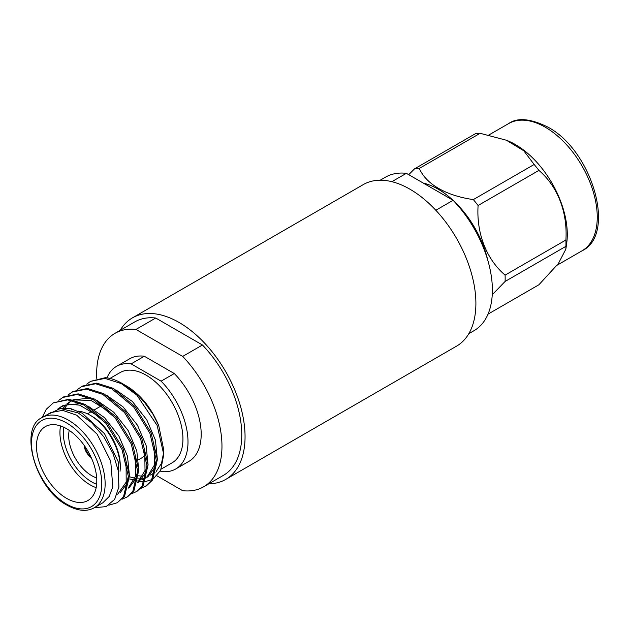 <?xml version="1.0" encoding="UTF-8"?>
<svg xmlns="http://www.w3.org/2000/svg" width="630" height="630" viewBox="0 0 630 630"><rect width="100%" height="100%" fill="white"/><g stroke="black" fill="none" stroke-linecap="round" stroke-linejoin="round"><path stroke-width="0.94" d="M478.091 205.506A83.199 48.038 -120 0 0 473.335 199.592L534.145 164.485A83.199 48.038 60 0 1 538.902 170.399L478.091 205.506C476.319 233.163 486.305 259.143 505.095 275.113L565.905 240.006A83.199 48.038 60 0 1 565.968 243.211A83.199 48.038 60 0 1 565.905 246.346L505.095 281.452A83.199 48.038 -120 0 0 505.158 278.326A83.199 48.038 -120 0 0 505.095 275.113M419.32 168.407A83.199 48.038 -120 0 0 414.564 168.832L475.374 133.725A83.199 48.038 60 0 1 480.131 133.3L419.32 168.407C425.982 184.031 445.977 195.702 473.335 199.592M534.145 164.485L523.782 150.759L506.339 140.214L480.131 133.3M408.72 174.683L414.564 168.832M488.006 314.149L538.902 284.768L558.377 263.56L565.858 249.133L565.905 246.346M505.095 281.452L492.251 294.745M565.905 240.006C567.677 212.349 557.692 186.378 538.902 170.399M506.339 140.214L507.591 140.718A73.442 42.407 60 0 1 515.364 144.53A73.442 42.407 60 0 1 567.291 234.478A73.442 42.407 60 0 1 566.709 243.117L565.858 249.133M487.707 259.985A73.442 42.407 -120 0 0 453.482 200.702M452.962 200.222A73.442 42.407 -120 0 0 423.242 183.062M208.837 483.785A93.271 53.849 -120 0 0 225.737 479.414L456.577 346.138A93.271 53.849 -120 0 0 475.894 303.44A93.271 53.849 -120 0 0 435.18 209.57A93.271 53.849 -120 0 0 363.305 184.582L132.457 317.859A93.271 53.849 -120 0 0 120.228 330.309M225.737 479.414A93.271 53.849 -120 0 0 245.054 436.716A93.271 53.849 -120 0 0 204.341 342.846A93.271 53.849 -120 0 0 132.457 317.859M115.006 333.325L134.788 321.898A88.609 51.156 -120 0 1 155.728 318.016L135.946 329.443A88.609 51.156 -120 0 0 115.006 333.325A88.609 51.156 -120 0 0 96.65 373.889A88.609 51.156 -120 0 0 96.784 378.567M435.826 210.262L453.096 200.301A88.609 51.156 60 0 1 492.384 290.115A88.609 51.156 60 0 1 474.028 330.679L468.807 333.695M160.28 471.019L161.091 471.484A59.228 34.193 -120 0 0 175.731 468.972A59.228 34.193 -120 0 0 161.091 381.158L174.282 373.543L144.333 356.249A59.228 34.193 -120 0 0 129.693 358.769L116.503 366.384A59.228 34.193 -120 0 0 106.982 377.866M175.731 468.972L188.921 461.357A59.228 34.193 -120 0 0 174.282 373.543M391.868 181.684L406.358 173.313L453.096 200.301M380.197 180.212L385.418 177.203A88.609 51.156 60 0 1 406.358 173.313M155.728 318.016L202.466 344.996L182.676 356.423A88.609 51.156 -120 0 1 203.616 486.801L223.406 475.374A88.609 51.156 -120 0 0 202.466 344.996M156.941 475.823L182.676 490.683A88.609 51.156 -120 0 0 203.616 486.801M135.946 329.443L182.676 356.423M144.333 356.249L131.142 363.872A59.228 34.193 -120 0 0 116.503 366.384M131.142 363.872L161.091 381.158M136.93 395.215L157.146 425.431L163.768 454.537L163.768 450.001L158.752 425.675L152.901 414.138L144.546 402.428C136.253 392.781 131.158 389.017 123.299 384.119L121.889 383.308A59.228 34.193 -120 0 0 105.297 377.685L90.562 381.363L104.966 378.386L121.354 383.615L136.93 395.215A59.228 34.193 -120 0 0 121.889 383.308M163.768 454.537L160.666 470.224L153.263 478.902M152.129 479.556L145.333 481.58M144.451 481.659L139.679 481.462M139.12 481.375L137.883 481.155M136.93 480.942L133.584 479.966M138.655 475.8L142.947 476.272M144.538 476.248L146.129 476.107M147.152 475.949L148.908 475.54M150.271 475.099L155.035 472.445M156.264 471.382L161.524 463.318L163.721 452.19M94.35 507.685L102.729 502.85L109.171 496.542L112.809 486.895L110.722 461.121L97.162 434.212L76.71 415.233L62.63 410.335L50.683 412.65L42.281 417.501A52.07 30.059 60 0 1 68.316 420.084A52.07 30.059 60 0 1 102.336 465.964A52.07 30.059 60 0 1 94.35 507.685C86.885 511.906 77.813 511.087 67.134 505.228C34.815 488.589 18.42 427.36 42.281 417.501M94.256 507.741L106.116 506.607L114.676 499.338L118.905 486.935L118.338 471.012L113.069 453.569L103.785 436.763L91.626 422.635L78.073 412.863L60.433 408.5L46.927 414.823M42.092 417.611L46.305 409.24L53.337 402.853L68.867 399.231L85.255 404.452L106.974 422.58L123.078 448.678L129.465 475.65L124.63 496.149L117.219 502.756L108.825 505.213M53.337 402.853L67.733 399.885L84.129 405.106L105.84 423.226L121.952 449.332L128.339 476.304L123.504 496.802L117.219 502.756M77.427 389.537L82.388 386.08L96.784 383.111L113.179 388.332L134.891 406.46L151.003 432.558L157.39 459.53L152.554 480.028L146.27 485.982L140.742 488.447M145.695 486.297L141.214 487.959M81.254 386.733L95.658 383.764L112.046 388.986L133.765 407.106L149.869 433.212L156.256 460.183L151.421 480.682L145.136 486.636M68.119 394.908L73.08 391.458L87.483 388.482L103.871 393.711L125.59 411.831L141.695 437.937L148.081 464.909L143.246 485.399L136.962 491.361L131.434 493.826M71.954 392.104L86.349 389.135L102.745 394.364L124.456 412.485L140.561 438.59L146.947 465.562L142.112 486.053L135.836 492.006M58.818 400.286L63.772 396.829L78.175 393.86L94.563 399.081L116.282 417.202L132.387 443.307L138.773 470.279L133.938 490.77L127.654 496.731L122.126 499.196M62.646 397.483L77.041 394.506L93.437 399.735L115.148 417.855L131.253 443.961L137.639 470.933L132.804 491.424L126.528 497.385M86.735 384.166L90.562 381.363M109.966 378.425L120.086 372.582A52.07 30.059 60 0 1 146.121 375.165A52.07 30.059 60 0 1 180.133 421.045A52.07 30.059 60 0 1 172.155 462.774L161.162 469.122M158.752 425.675C151.357 407.917 140.758 394.766 126.953 386.229L125.181 385.245M66.646 428.747A42.643 24.625 -120 0 0 45.321 426.628A42.643 24.625 -120 0 0 38.784 460.806A42.643 24.625 -120 0 0 66.646 498.385A42.643 24.625 -120 0 0 87.964 500.496A42.643 24.625 -120 0 0 94.5 466.326A42.643 24.625 -120 0 0 66.646 428.747M96.177 487.636A42.643 24.625 60 0 1 90.098 484.84A42.643 24.625 60 0 1 60.559 425.951M78.175 411.154A42.643 24.625 60 0 1 90.098 415.202L90.098 415.202A42.643 24.625 60 0 1 120.251 467.428A42.643 24.625 60 0 1 120.054 471.264M91.775 416.17L90.098 415.202L91.775 416.17A40.273 23.255 -120 0 1 120.251 465.499L120.251 467.428M63.717 427.219A40.273 23.255 -120 0 0 91.775 481.942A40.273 23.255 -120 0 0 96.658 484.273M69.221 430.353A32.65 18.845 -120 0 0 91.775 475.713A32.65 18.845 -120 0 0 96.689 477.934M84.097 445.245A11.135 6.426 -120 0 0 91.232 457.608M138.576 459.727L141.6 457.986A32.65 18.845 -120 0 0 145.373 454.435M59.598 408.571L70.639 408.665L82.231 413.209L104.58 433.794L118.235 461.798L118.834 487.486M59.11 408.626L62.134 406.106M57.684 409.098L63.299 405.373L80.939 403.515M87.893 405.972L104.47 417.627L118.873 435.976L127.488 456.238L129.465 475.697M128.213 481.887L120.015 492.865M64.543 408.571L67.379 404.381M68.331 403.334L71.45 400.719M72.93 399.814L90.247 398.144M97.193 400.593L113.77 412.248L128.181 430.605L136.797 450.867L138.773 470.327M137.521 476.516L129.323 487.494L128.173 488.155M71.253 409.996L71.56 408.87M106.478 395.207L123.07 406.87L137.49 425.234L146.113 445.497L148.081 464.972M146.829 471.145L138.631 482.115L137.482 482.785M115.794 389.836L132.379 401.499L146.79 419.856L155.421 440.126L157.39 459.601M156.138 465.775L147.94 476.745L146.79 477.406M145.735 477.8L142.829 478.611M141.388 478.816L138.301 478.879M137.277 478.792L129.489 476.784M60.953 406.728L69.67 404.082L79.758 405.184L100.367 417.359M126.087 461.499L126.189 482.139L117.668 494.219M63.039 408.468L65.992 404.688M67.001 403.728L71.938 400.491M73.371 399.908L91.011 400.412L109.581 411.886M135.426 456.246L135.726 475.87L128.284 488.006M144.75 450.954L145.026 470.531L137.592 482.627M154.082 445.67L154.334 465.192L146.9 477.256M145.664 478.06L141.868 479.643M137.056 480.249L129.473 478.965M90.681 456.427A10.19 5.883 60 0 1 84.845 446.316M545.32 127.236A73.442 42.407 -120 0 0 508.599 123.598C517.332 117.369 530.358 118.503 547.691 127C592.326 150.318 616.809 234.573 582.041 250.803A73.442 42.407 -120 0 0 593.303 191.953A73.442 42.407 -120 0 0 545.32 127.236M66.646 504.142A49.699 28.696 -120 0 0 101.784 483.856A49.699 28.696 -120 0 0 66.646 422.982A49.699 28.696 -120 0 0 31.5 443.276A49.699 28.696 -120 0 0 66.646 504.142M488.864 134.985L508.599 123.598M557.077 265.222L582.041 250.803M101.58 405.696L94.618 409.72M92.263 411.075L87.491 413.831"/></g></svg>
